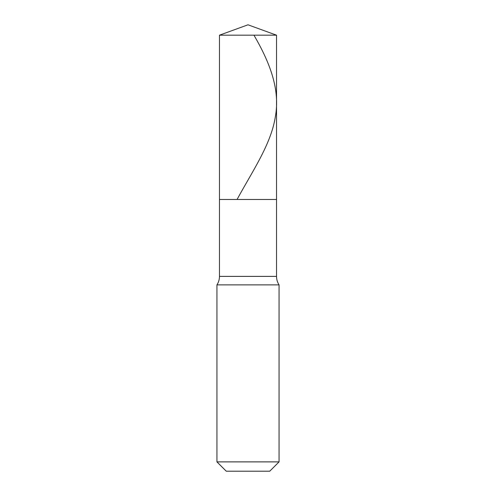 <?xml version="1.0" encoding="UTF-8"?>
<svg xmlns="http://www.w3.org/2000/svg" width="496" height="496" viewBox="0 0 496 496"><rect width="100%" height="100%" fill="white"/><g stroke="black" fill="none" stroke-linecap="round" stroke-linejoin="round"><path stroke-width="0.74" d="M276.532 35.185L219.468 35.185L248 24.8L276.532 35.185L276.532 199.479L219.468 199.479L219.468 35.185L276.532 35.185L276.532 199.479L219.468 199.479L219.468 35.185L248 24.8L276.532 35.185M276.532 199.479L219.468 199.479L276.532 199.479L276.532 276.39L219.468 276.39L219.468 199.479L219.468 276.39L276.532 276.39C276.551 279.465 277.394 282.292 279.056 284.878L216.944 284.878C218.606 282.292 219.449 279.465 219.468 276.39C219.449 279.465 218.606 282.292 216.944 284.878L279.056 284.878L279.056 461.881L216.944 461.881L216.944 284.878L216.944 461.881L226.263 471.2L269.737 471.2L279.056 461.881L216.944 461.881L226.263 471.2L269.737 471.2L279.056 461.881L279.056 284.878C277.394 282.292 276.551 279.465 276.532 276.39L276.532 199.479M253.952 35.185C269.905 62.564 280.513 89.95 275.243 117.329C270.878 144.714 251.863 172.093 237.069 199.479"/></g></svg>

